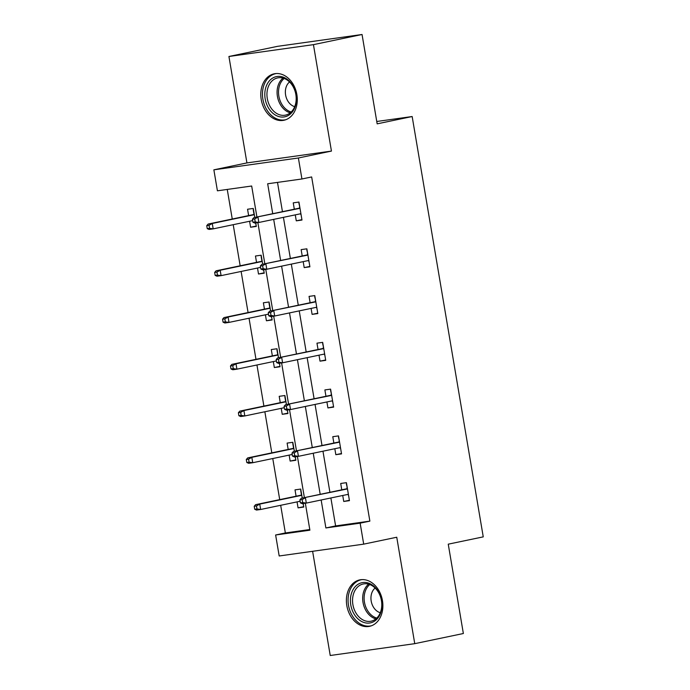 <?xml version="1.0" encoding="UTF-8"?>
<svg xmlns="http://www.w3.org/2000/svg" width="690" height="690" viewBox="0 0 690 690"><rect width="100%" height="100%" fill="white"/><g stroke="black" fill="none" stroke-linecap="round" stroke-linejoin="round"><path stroke-width="1.03" d="M261.225 99.533A23.727 17.974 -101.8 0 0 283.892 120.267A23.727 17.974 -101.8 0 0 296.855 94.547A23.727 17.974 -101.8 0 0 274.189 73.813A23.727 17.974 -101.8 0 0 261.225 99.533M346.82 605.604A23.727 17.974 -101.8 0 0 369.486 626.339A23.727 17.974 -101.8 0 0 382.45 600.619A23.727 17.974 -101.8 0 0 359.783 579.885A23.727 17.974 -101.8 0 0 346.82 605.604M256.922 217.014L251.678 186.015L217.419 190.811L213.866 169.826L298.382 157.993L301.935 178.977L267.668 183.773L272.731 213.71M246.925 162.918L331.442 151.084L313.441 44.652L362.052 34.5L277.535 46.334L228.925 56.485L246.925 162.918L213.866 169.826M312.613 551.293L330.234 655.5L414.75 643.667L396.75 537.234L363.699 544.143L279.183 555.976L275.629 534.991L309.896 530.187L305.334 503.234M280.675 505.304L285.349 532.956L275.629 534.991M227.252 189.431L232.254 219.015M233.211 224.69L240.163 265.788M241.121 271.455L248.072 312.553M249.038 318.228L255.981 359.326M256.947 364.993L263.899 406.091M264.856 411.766L271.808 452.864M272.766 458.531L279.717 499.638M313.441 44.652L228.925 56.485M362.052 34.5L377.163 123.846L412.163 116.532L483.25 536.863L448.25 544.168L463.361 633.515L414.75 643.667M412.163 116.532L376.766 121.483M285.349 532.956L309.784 529.541M297.054 501.88L298.063 507.857L303.772 507.055L303.177 503.536M302.255 498.077L300.728 489.063L295.018 489.866L296.088 496.214M289.136 455.115L290.154 461.084L295.863 460.282L295.268 456.763M294.345 451.303L292.819 442.299L287.109 443.092L288.179 449.44M281.227 408.342L282.236 414.311L287.946 413.517L287.351 409.998M286.428 404.538L284.91 395.525L279.2 396.327L280.269 402.675M273.318 361.577L274.327 367.546L280.037 366.744L279.441 363.225M278.519 357.765L277.001 348.752L271.282 349.554L272.36 355.902M265.409 314.804L266.418 320.772L272.127 319.97L271.532 316.46M270.609 310.992L269.083 301.987L263.373 302.789L264.451 309.137M257.499 268.039L258.509 274.008L264.218 273.206L263.623 269.687M262.7 264.227L261.174 255.214L255.464 256.016L256.542 262.364M249.59 221.266L250.599 227.234L256.309 226.432L255.714 222.913M254.791 217.454L253.264 208.449L247.555 209.243L248.624 215.599M330.881 497.964L335.607 525.918L369.866 521.123L311.656 176.951L301.935 178.977M277.501 182.401L282.452 211.675M283.418 217.35L290.369 258.448M291.327 264.115L298.278 305.213M299.236 310.888L306.188 351.986M307.145 357.653L314.097 398.76M315.054 404.426L322.006 445.524M322.963 451.2L329.915 492.298M342.732 495.489L343.741 501.457L349.451 500.655L346.415 482.672L340.705 483.466L341.774 489.822M334.822 448.716L335.832 454.684L341.541 453.891L338.505 435.899L332.787 436.701L333.865 443.049M326.913 401.951L327.923 407.919L333.632 407.117L330.588 389.134L324.878 389.928L325.956 396.276M319.004 355.178L320.013 361.146L325.723 360.353L322.679 342.361L316.969 343.163L318.047 349.511M311.095 308.413L312.104 314.381L317.814 313.579L314.769 295.587L309.06 296.389L310.129 302.738M303.186 261.639L304.195 267.608L309.905 266.806L306.86 248.823L301.151 249.616L302.22 255.973M295.268 214.866L296.277 220.843L301.987 220.041L298.951 202.049L293.241 202.851L294.311 209.199M331.442 151.084L298.382 157.993M369.866 521.123L360.146 523.158L363.699 544.143M304.385 497.628L297.424 456.461M296.476 450.863L289.515 409.696M288.567 404.09L281.606 362.923M280.657 357.317L273.689 316.158M272.748 310.552L265.779 269.385M264.831 263.778L257.87 222.611M321.152 500L325.887 527.954L360.146 523.158M273.689 219.377L280.64 260.475M281.606 266.15L288.558 307.248M289.515 312.915L296.467 354.013M297.424 359.688L304.376 400.787M305.334 406.453L312.285 447.56M313.243 453.227L320.195 494.325M335.607 525.918L325.887 527.954M349.39 500.276L343.741 501.457M303.704 506.676L298.063 507.857M295.794 459.902L290.154 461.084M341.481 453.511L335.832 454.684M287.885 413.138L282.236 414.311M333.572 406.738L327.923 407.919M279.976 366.364L274.327 367.546M325.663 359.973L320.013 361.146M272.067 319.591L266.418 320.772M317.745 313.2L312.104 314.381M264.149 272.826L258.509 274.008M309.836 266.426L304.195 267.608M256.24 226.053L250.599 227.234M301.927 219.662L296.277 220.843M348.502 495.049L349.14 498.792M346.363 483.837L347.234 487.554M347.424 488.649L346.992 487.589L347.182 488.693M348.139 494.359L348.26 495.084L348.217 494.342M347.294 488.667L301.306 498.275L347.467 488.917M302.177 499.551L299.891 499.87L300.4 502.872L302.686 502.553L302.177 499.551L305.42 497.697L306.326 503.096L348.381 494.307M302.686 502.553L306.326 503.096L302.22 503.666L300.4 502.872M301.306 498.275L299.891 499.87M303.453 505.192L302.936 503.571M301.495 495.084L300.676 490.236M301.737 495.041L301.556 493.945M254.213 506.27L254.714 509.263L256.999 508.944L256.49 505.951L254.213 506.27L255.619 504.666L259.733 504.097L260.647 509.487L300.124 501.242M256.999 508.944L260.647 509.487L256.533 510.065L254.714 509.263M256.49 505.951L259.733 504.097L301.78 495.308M255.619 504.666L301.608 495.058M355.514 586.345A20.536 15.551 78.2 0 1 377.835 590.804A20.536 15.551 78.2 0 1 376.861 619.232A20.536 15.551 78.2 0 1 354.548 614.773A20.536 15.551 78.2 0 1 355.514 586.345M377.051 617.817A19.018 14.404 -101.8 0 0 379.957 595.366A19.018 14.404 -101.8 0 0 363.276 583.973A19.018 14.404 -101.8 0 0 357.282 587.354A19.018 14.404 -101.8 0 0 354.367 609.813A19.018 14.404 -101.8 0 0 371.056 621.198A19.018 14.404 -101.8 0 0 377.051 617.817M375.136 588.035A13.541 10.255 -101.8 0 0 374.325 588.777A13.541 10.255 -101.8 0 0 371.47 602.387A13.541 10.255 -101.8 0 0 380.294 612.729M361.862 579.617A23.581 17.862 -101.8 0 0 361.37 579.712A23.581 17.862 -101.8 0 0 353.936 583.904A23.581 17.862 -101.8 0 0 350.33 611.745A23.581 17.862 -101.8 0 0 371.013 625.873A23.581 17.862 -101.8 0 0 371.505 625.752M296.01 94.556A20.536 15.551 78.2 0 1 284.021 116.955A20.536 15.551 78.2 0 1 265.176 98.877A20.536 15.551 78.2 0 1 277.173 76.478A20.536 15.551 78.2 0 1 296.01 94.556M267.289 98.515A19.018 14.404 -101.8 0 0 285.453 115.126A19.018 14.404 -101.8 0 0 295.846 94.513A19.018 14.404 -101.8 0 0 277.682 77.901A19.018 14.404 -101.8 0 0 267.289 98.515M289.541 81.963A13.541 10.255 -101.8 0 0 285.6 94.97A13.541 10.255 -101.8 0 0 294.699 106.657M276.267 73.545A23.581 17.862 -101.8 0 0 275.776 73.64A23.581 17.862 -101.8 0 0 262.89 99.196A23.581 17.862 -101.8 0 0 285.419 119.793A23.581 17.862 -101.8 0 0 285.91 119.68M340.593 448.276L341.231 452.028M338.454 437.072L339.325 440.781M339.514 441.876L339.083 440.815L339.273 441.919M340.23 447.586L340.351 448.31L340.308 447.577M339.377 441.893L293.397 451.502L339.558 442.143M294.268 452.787L291.982 453.106L292.491 456.099L294.777 455.78L294.268 452.787L297.502 450.924L298.416 456.323L340.472 447.543M294.777 455.78L298.416 456.323L294.311 456.901L292.491 456.099M293.397 451.502L291.982 453.106M332.684 401.511L333.322 405.254M330.536 390.298L331.416 394.016M331.605 395.111L331.174 394.05L331.364 395.146M332.321 400.821L332.442 401.546L332.399 400.804M331.467 395.129L285.488 404.737L331.649 395.37M286.359 406.013L284.073 406.332L284.582 409.334L286.868 409.015L286.359 406.013L289.593 404.159L290.507 409.558L332.563 400.769M286.868 409.015L290.507 409.558L286.393 410.127L284.582 409.334M285.488 404.737L284.073 406.332M295.544 458.419L295.018 456.797M293.586 448.319L292.767 443.463M293.828 448.276L293.647 447.18M246.296 459.497L246.804 462.498L249.09 462.179L248.581 459.178L246.296 459.497L247.71 457.901L251.824 457.323L252.738 462.723L292.215 454.469M249.09 462.179L252.738 462.723L248.624 463.292L246.804 462.498M248.581 459.178L251.824 457.323L293.871 448.534M247.71 457.901L293.699 448.293M287.635 411.654L287.109 410.033M285.677 401.546L284.858 396.698M285.919 401.502L285.729 400.407M238.386 412.732L238.895 415.725L241.181 415.406L240.672 412.404L238.386 412.732L239.801 411.128L243.915 410.55L244.821 415.949L284.306 407.704M241.181 415.406L244.821 415.949L240.715 416.527L238.895 415.725M240.672 412.404L243.915 410.55L285.962 401.77M239.801 411.128L285.789 401.52M324.774 354.738L325.404 358.49M322.627 343.534L323.507 347.243M323.688 348.338L323.265 347.277L323.446 348.381M324.412 354.048L324.533 354.772L324.49 354.03M323.558 348.355L277.57 357.963L323.739 348.605M278.45 359.24L276.164 359.559L276.673 362.561L278.95 362.241L278.45 359.24L281.684 357.386L282.598 362.785L324.645 353.996M278.95 362.241L282.598 362.785L278.484 363.363L276.673 362.561M277.57 357.963L276.164 359.559M316.865 307.964L317.495 311.716M314.718 296.76L315.597 300.469M315.779 301.565L315.356 300.504L315.537 301.608M316.494 307.283L316.624 307.999L316.581 307.266M315.649 301.59L269.661 311.19L315.822 301.832M270.532 312.475L268.255 312.794L268.755 315.787L271.041 315.468L270.532 312.475L273.775 310.621L274.689 316.011L316.736 307.231M271.041 315.468L274.689 316.011L270.575 316.589L268.755 315.787M269.661 311.19L268.255 312.794M308.956 261.2L309.586 264.943M306.809 249.987L307.688 253.704M307.869 254.8L307.438 253.739L307.628 254.843M308.585 260.51L308.706 261.234L308.663 260.492M307.74 254.817L261.752 264.425L307.913 255.067M262.623 265.702L260.337 266.021L260.846 269.022L263.132 268.703L262.623 265.702L265.866 263.847L266.78 269.247L308.827 260.458M263.132 268.703L266.78 269.247L262.666 269.825L260.846 269.022M261.752 264.425L260.337 266.021M279.726 364.881L279.2 363.259M277.768 354.772L276.949 349.925M278.01 354.738L277.82 353.642M230.477 365.959L230.986 368.96L233.272 368.632L232.763 365.64L230.477 365.959L231.892 364.363L235.997 363.785L236.912 369.176L276.397 360.93M233.272 368.632L236.912 369.176L232.797 369.754L230.986 368.96M232.763 365.64L235.997 363.785L278.053 354.996M231.892 364.363L277.872 354.755M271.817 318.107L271.291 316.494M269.859 308.007L269.031 303.152M270.101 307.964L269.911 306.869M222.568 319.185L223.077 322.187L225.354 321.868L224.854 318.866L222.568 319.185L223.974 317.59L228.088 317.012L229.002 322.411L268.479 314.166M225.354 321.868L229.002 322.411L224.888 322.989L223.077 322.187M224.854 318.866L228.088 317.012L270.144 308.232M223.974 317.59L269.963 307.981M263.899 271.343L263.382 269.721M261.941 261.234L261.122 256.387M262.183 261.191L262.002 260.096M214.659 272.421L215.159 275.413L217.445 275.094L216.945 272.102L214.659 272.421L216.065 270.816L220.179 270.247L221.093 275.638L260.57 267.392M217.445 275.094L221.093 275.638L216.979 276.216L215.159 275.413M216.945 272.102L220.179 270.247L262.235 261.458M216.065 270.816L262.053 261.217M301.038 214.426L301.677 218.178M298.899 203.222L299.771 206.931M299.96 208.026L299.529 206.966L299.719 208.07M300.676 213.745L300.797 214.461L300.754 213.728M299.831 208.044L253.842 217.652L300.003 208.294M254.714 218.937L252.428 219.256L252.937 222.249L255.222 221.93L254.714 218.937L257.957 217.083L258.862 222.473L300.918 213.693M255.222 221.93L258.862 222.473L254.757 223.051L252.937 222.249M253.842 217.652L252.428 219.256M255.99 224.569L255.472 222.948M254.032 214.469L253.213 209.613M254.274 214.426L254.093 213.331M206.75 225.647L207.25 228.649L209.536 228.33L209.027 225.328L206.75 225.647L208.156 224.052L212.27 223.474L213.184 228.873L252.661 220.619M209.536 228.33L213.184 228.873L209.07 229.442L207.25 228.649M209.027 225.328L212.27 223.474L254.317 214.685M208.156 224.052L254.144 214.443M375.86 618.895A19.018 14.404 78.2 0 1 363.423 604.388A19.018 14.404 78.2 0 1 367.408 585.241A19.018 14.404 78.2 0 1 368.598 584.163M369.788 584.542A18.389 13.929 -101.8 0 0 368.702 585.543A18.389 13.929 -101.8 0 0 364.829 604.009A18.389 13.929 -101.8 0 0 376.792 618.067M290.266 112.824A19.018 14.404 78.2 0 1 277.423 96.393A19.018 14.404 78.2 0 1 283.004 78.082M284.194 78.47A18.389 13.929 -101.8 0 0 278.855 96.126A18.389 13.929 -101.8 0 0 291.197 111.996M371.013 625.873L371.444 625.778M361.37 579.712L361.802 579.617M275.776 73.64L276.207 73.545M285.419 119.793L285.85 119.706"/></g></svg>
